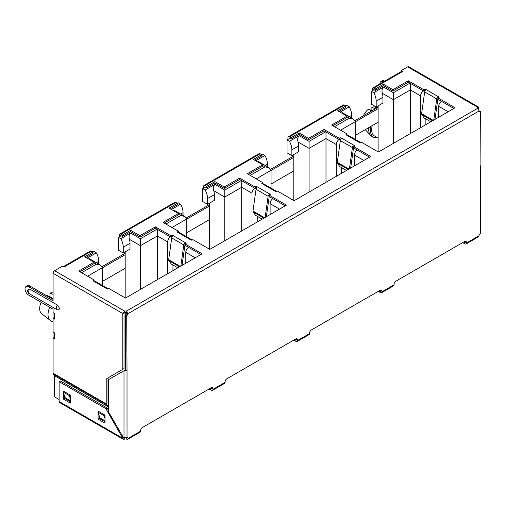 <?xml version="1.0" encoding="UTF-8"?>
<svg xmlns="http://www.w3.org/2000/svg" width="506" height="506" viewBox="0 0 506 506"><rect width="100%" height="100%" fill="white"/><g stroke="black" fill="none" stroke-linecap="round" stroke-linejoin="round"><path stroke-width="0.76" d="M126.683 312.689L125.754 313.227L125.754 314.852M124.381 312.436L125.754 313.227M108.613 396.71L108.006 396.362M383.542 87.038C382.024 88.601 381.632 90.7 382.378 93.338L393.377 99.688L393.377 92.718L383.542 87.038L373.763 92.68L371.353 91.289L374.06 89.726M287.946 139.441L287.946 137.708A2.132 1.233 60 0 1 288.388 136.734L343.365 104.989A2.132 1.233 60 0 1 344.434 105.096L345.946 105.969L346.85 105.438L349.26 106.829L340.083 112.13M299.229 135.716C297.711 137.278 297.326 139.378 298.066 142.009L309.071 148.366L309.071 141.395L299.229 135.716L289.457 141.357L287.041 139.966L289.748 138.404M203.633 188.118L203.633 186.385A2.132 1.233 60 0 1 204.076 185.411L259.059 153.666A2.132 1.233 60 0 1 260.122 153.773L261.634 154.646L262.538 154.115L264.954 155.506L255.77 160.807M214.923 184.393C213.399 185.955 213.013 188.055 213.753 190.686L224.759 197.043L224.759 190.073L214.923 184.393L205.145 190.035L202.729 188.643L205.436 187.081M119.321 236.795L119.321 235.062A2.132 1.233 60 0 1 119.764 234.088L174.747 202.343A2.132 1.233 60 0 1 175.81 202.451L177.321 203.323L178.226 202.792L180.642 204.184L171.458 209.484M130.611 233.07C129.087 234.632 128.701 236.726 129.447 239.363L140.447 245.714L140.447 238.75L130.611 233.07L120.833 238.712L118.417 237.32L121.124 235.758M63.326 266.668L90.435 251.02A2.132 1.233 60 0 1 91.504 251.128L93.009 251.994L93.914 251.463L96.33 252.861L87.146 258.161M378.108 105.855L378.108 151.857M371.353 91.289L371.353 104.179L376.179 106.968L382.941 103.066L382.941 97.278A12.802 7.394 -120 0 0 382.378 93.338M373.763 92.68A12.802 7.394 60 0 1 376.179 101.181L376.179 106.968M410.309 133.616L410.309 82.946M423.326 90.852A4.269 2.467 120 0 0 420.631 95.874L420.631 127.657M425.881 124.628L425.881 118.935M441.428 101.301A4.269 2.467 120 0 0 438.734 106.323L438.734 117.202M347.027 116.829L349.323 118.151L353.593 119.176L355.357 121.636L355.357 139.46M349.26 106.829A12.802 7.394 60 0 1 351.676 115.33L351.676 118.069M293.803 154.532L293.803 200.534M287.041 139.966L287.041 152.856L291.867 155.646L298.629 151.743L298.629 145.956A12.802 7.394 -120 0 0 298.066 142.009M289.457 141.357A12.802 7.394 60 0 1 291.867 149.858L291.867 155.646M325.997 182.293L325.997 131.623M339.014 139.529A4.269 2.467 120 0 0 336.319 144.545L336.319 176.335M341.569 173.305L341.569 167.612M357.116 149.978A4.269 2.467 120 0 0 354.421 155L354.421 165.879M262.722 165.506L265.011 166.828L269.281 167.853L271.045 170.313L271.045 188.137M264.954 155.506A12.802 7.394 60 0 1 267.364 164.007L267.364 166.746M209.49 203.21L209.49 249.211M202.729 188.643L202.729 201.533L207.555 204.323L214.316 200.42L214.316 194.633A12.802 7.394 -120 0 0 213.753 190.686M205.145 190.035A12.802 7.394 60 0 1 207.555 198.535L207.555 204.323M241.685 230.97L241.685 180.3M254.701 188.207A4.269 2.467 120 0 0 252.007 193.222L252.007 225.012M257.257 221.982L257.257 216.29M272.81 198.656A4.269 2.467 120 0 0 270.109 203.678L270.109 214.557M178.409 214.183L180.699 215.505L184.968 216.53L186.739 218.99L186.739 236.814M180.642 204.184A12.802 7.394 60 0 1 183.052 212.684L183.052 215.423M125.178 251.887L125.178 297.889M118.417 237.32L118.417 250.211L123.249 253L130.004 249.097L130.004 243.31A12.802 7.394 -120 0 0 129.447 239.363M120.833 238.712A12.802 7.394 60 0 1 123.249 247.213L123.249 253M157.372 279.647L157.372 228.971M170.389 236.878A4.269 2.467 120 0 0 167.695 241.9L167.695 273.689M172.944 270.653L172.944 264.967M188.498 247.333A4.269 2.467 120 0 0 185.803 252.355L185.803 263.234M94.097 262.861L96.393 264.183L100.656 265.207L102.427 267.668L102.427 285.492M96.374 262.728L98.746 261.362A12.802 7.394 -120 0 0 96.33 252.861M49.759 307.275A13.485 7.786 120 0 0 50.284 320.437A13.485 7.786 120 0 0 50.809 320.791L53.086 322.107M98.746 261.362L98.746 264.1M372.277 125.608A13.485 7.786 120 0 0 374.478 135.95L378.108 138.049M420.631 95.874L410.309 89.916L393.377 99.688L393.377 143.388M336.319 144.545L325.997 138.587L309.071 148.366L309.071 192.065M252.007 193.222L241.685 187.264L224.759 197.043L224.759 240.742M167.695 241.9L157.372 235.941L140.447 245.714L140.447 289.419M53.086 294.34L49.949 293.107L49.949 296.794M51.429 298.477L50.549 297.06L53.086 298.521M50.549 297.06L46.331 295.194A11.948 6.901 120 0 0 46.09 295.396M41.125 302.284A11.948 6.901 120 0 0 41.694 313.714L50.284 320.437M370.455 111.674L370.259 109.928L371.872 110.858L371.866 107.247L375.414 108.815M377.078 107.854L375.522 107.228A11.948 6.901 120 0 0 371.866 107.247M376.483 137.107L375.041 137.942A15.148 8.747 120 0 1 373.643 137.392L371.834 136.342A15.148 8.747 120 0 1 370.651 135.406A15.148 8.747 120 0 1 368.804 127.613M371.031 126.329A15.148 8.747 120 0 0 373.643 137.392M370.259 109.928L368.241 109.34A11.948 6.901 120 0 0 363.333 115.785M53.086 292.917L53.003 292.892A11.948 6.901 120 0 0 49.949 293.107M126.715 370.518L125.507 369.823L125.507 315.099A2.562 1.48 120 0 0 126.696 313.037L127.904 313.733A2.562 1.48 -60 0 1 126.715 315.795L127.019 370.341L124.002 370.696L124.002 437.532L127.019 437.608A2.562 1.48 -60 0 1 127.759 437.703A2.562 1.48 -60 0 1 128.208 438.304L140.598 431.15L140.598 430.65A2.562 1.48 -60 0 1 142.407 427.513L211.211 387.792A2.562 1.48 -60 0 1 212.488 387.666A2.562 1.48 -60 0 1 213.02 388.836L213.02 389.335L225.088 382.365L225.088 381.866A2.562 1.48 -60 0 1 226.903 378.735L295.7 339.014A2.562 1.48 -60 0 1 296.984 338.887A2.562 1.48 -60 0 1 297.509 340.057L297.509 340.557A2.132 1.233 60 0 1 297.073 341.531A2.132 1.233 60 0 1 296.004 341.423L295.099 340.905A2.562 1.48 -0 0 0 293.17 340.468M297.509 340.557L309.583 333.587L309.583 333.087A2.562 1.48 -60 0 1 311.392 329.95L380.196 290.229A2.562 1.48 -60 0 1 381.473 290.102A2.562 1.48 -60 0 1 382.005 291.273L382.005 291.772A2.132 1.233 60 0 1 381.562 292.753A2.132 1.233 60 0 1 380.493 292.645L379.589 292.12A2.562 1.48 -0 0 0 377.666 291.69M382.005 291.772L394.073 284.802L394.073 284.309A2.562 1.48 -60 0 1 395.882 281.172L464.685 241.451A2.562 1.48 -60 0 1 465.963 241.324A2.562 1.48 -60 0 1 466.494 242.494L466.494 242.994A2.132 1.233 60 0 1 466.051 243.968A2.132 1.233 60 0 1 464.989 243.86L464.084 243.342A2.562 1.48 -0 0 0 462.155 242.912M466.051 243.968L478.366 236.859L478.891 235.84A2.562 1.48 -60 0 1 480.074 233.772L480.7 232.842L480.7 165.81L480.074 166.512L480.377 111.611A2.562 1.48 -60 0 1 479.637 111.522A2.562 1.48 -60 0 1 479.188 110.922L477.683 108.309L126.392 311.12L127.904 313.733L479.188 110.922M296.225 338.799A2.562 1.48 -60 0 1 296.307 339.362L296.219 340.051L295.099 339.507A2.562 1.48 -0 0 0 294.966 339.437M225.088 382.365A2.132 1.233 60 0 1 224.645 383.346L212.577 390.309A2.132 1.233 60 0 1 211.508 390.208L210.604 389.683A2.562 1.48 -0 0 0 208.681 389.253M213.02 389.335A2.132 1.233 60 0 1 212.577 390.309M211.812 388.64L211.812 388.14A2.562 1.48 120 0 0 211.736 387.577M211.508 388.81L210.604 388.292A2.562 1.48 -0 0 0 210.471 388.216M140.598 431.15A2.132 1.233 60 0 1 140.156 432.124L127.841 439.233L126.696 439.176A2.562 1.48 -0 0 0 124.324 439.176L123.205 439.252L122.749 438.266L59.126 401.53A2.132 1.233 120 0 0 59.563 402.51L123.205 439.252M127.012 437.614L128.208 438.304L127.841 439.233M125.507 315.099L126.715 315.795M479.195 110.928L480.377 111.611M480.074 165.114L480.377 166.113M465.286 242.298L465.286 241.798A2.562 1.48 120 0 0 465.21 241.235M464.989 242.469L464.084 241.944A2.562 1.48 -0 0 0 463.945 241.874M394.073 284.802A2.132 1.233 60 0 1 393.63 285.782L381.562 292.753M380.797 291.076L380.797 290.577A2.562 1.48 120 0 0 380.721 290.014M380.493 291.254L379.589 290.729A2.562 1.48 -0 0 0 379.456 290.653M309.583 333.587A2.132 1.233 60 0 1 309.141 334.561L297.073 341.531M126.696 439.176L126.879 437.677M124.002 437.532L123.04 436.982L108.613 411.985L108.613 379.576L125.652 369.804M126.696 313.037L126.392 311.12A2.562 1.48 -0 0 0 124.451 311.019L54.597 270.691A2.132 1.233 120 0 0 53.086 273.303L122.819 313.562L124.451 311.019L124.451 312.417L122.819 313.562L122.819 369.285L106.798 378.532L106.798 404.224L53.086 373.213L53.086 338.116L54.597 338.988L54.597 332.923L53.086 332.05L53.086 318.236L54.597 319.109L54.597 313.549L53.086 312.676L53.086 309.191L28.646 295.08A5.123 2.954 60 0 1 25.3 290.57A5.123 2.954 60 0 1 26.084 286.466A5.123 2.954 60 0 1 28.646 286.719L53.086 300.83L53.086 273.303M338.881 111.44L345.946 107.361L345.946 105.969L337.673 110.738L347.027 116.14L331.639 125.026L347.027 133.913L346.37 134.292A0.854 0.493 -0 0 0 346.117 134.64A0.854 0.493 -0 0 0 346.37 134.994L359.646 142.654A0.854 0.493 -0 0 0 360.854 142.654L361.512 142.275L378.412 152.028L455.058 107.778L438.158 98.025L438.822 97.639A0.854 0.493 -0 0 0 439.075 97.291A0.854 0.493 -0 0 0 438.822 96.943L425.546 89.277A0.854 0.493 -0 0 0 424.338 89.277L423.674 89.663L408.285 80.777L392.896 89.663L383.542 84.262L375.275 89.031L373.763 88.164L402.827 71.384L401.315 70.511L401.315 71.536M254.569 160.117L261.634 156.038L261.634 154.646L253.367 159.415L262.722 164.817L247.326 173.703L262.722 182.59L262.057 182.97A0.854 0.493 -0 0 0 261.804 183.317A0.854 0.493 -0 0 0 262.057 183.665L275.334 191.331A0.854 0.493 -0 0 0 276.542 191.331L277.206 190.952L294.1 200.705L370.746 156.455L353.852 146.702L354.51 146.316A0.854 0.493 -0 0 0 354.763 145.968A0.854 0.493 -0 0 0 354.51 145.62L341.234 137.955A0.854 0.493 -0 0 0 340.026 137.955L339.368 138.34L323.973 129.454L308.584 138.34L299.229 132.939L290.963 137.708L289.457 136.841L344.434 105.096M170.263 208.788L177.321 204.715L177.321 203.323L169.055 208.092L178.409 213.494L163.021 222.381L178.409 231.267L177.745 231.647A0.854 0.493 -0 0 0 177.498 231.995A0.854 0.493 -0 0 0 177.745 232.343L191.021 240.008A0.854 0.493 -0 0 0 192.229 240.008L192.894 239.629L209.788 249.382L286.434 205.132L269.54 195.379L270.204 194.993A0.854 0.493 -0 0 0 270.451 194.646A0.854 0.493 -0 0 0 270.204 194.298L256.921 186.632A0.854 0.493 -0 0 0 255.72 186.632L255.056 187.011L239.667 178.131L224.272 187.011L214.923 181.616L206.65 186.385L205.145 185.519L260.122 153.773M85.95 257.465L93.009 253.392L93.009 251.994L84.742 256.77L94.097 262.171L78.708 271.058L94.097 279.945L93.433 280.324A0.854 0.493 -0 0 0 93.186 280.672A0.854 0.493 -0 0 0 93.433 281.02L106.709 288.686A0.854 0.493 -0 0 0 107.917 288.686L108.581 288.306L125.482 298.059L202.128 253.81L185.228 244.05L185.892 243.671A0.854 0.493 -0 0 0 186.138 243.323A0.854 0.493 -0 0 0 185.892 242.975L172.616 235.309A0.854 0.493 -0 0 0 171.407 235.309L170.743 235.688L155.355 226.808L139.966 235.688L130.611 230.287L122.338 235.062L120.833 234.189L175.81 202.451M54.597 270.691L62.44 266.162L63.952 267.035L91.504 251.128M477.506 108.056L477.506 107.183L478.48 107.025L408.721 66.748A2.132 1.233 120 0 0 407.653 66.855L477.506 107.183A2.562 1.48 -0 0 0 477.392 107.62A2.562 1.48 -0 0 0 477.683 108.309M407.653 66.855L401.315 70.511M124.324 439.176L124.324 437.779A2.562 1.48 180 0 1 124.476 437.741M126.392 312.518A2.562 1.48 -0 0 0 124.451 312.417M372.258 90.764L372.258 89.031A2.132 1.233 60 0 1 372.701 88.057L401.758 71.276A2.132 1.233 60 0 1 402.827 71.384M372.701 88.057A2.132 1.233 60 0 1 373.763 88.164M373.466 89.733L373.466 90.068M375.275 89.031L375.275 90.429L373.763 89.556M375.275 90.429L383.542 85.653L383.542 84.262M392.896 89.663L392.896 91.055L383.542 85.653M392.896 91.055L408.285 82.168L408.285 80.777M423.674 89.663L423.674 91.055L408.285 82.168M423.674 91.055L424.338 90.669L424.338 89.277M425.192 90.549A0.854 0.493 -0 0 0 424.338 90.669M434.989 119.365L437.987 98.253L437.057 97.898A2.132 1.233 120 0 0 436.735 98.891L433.762 120.074M437.057 97.898L438.822 96.943L438.822 97.639M433.231 120.384L421.612 113.679L424.667 91.921A2.132 1.233 120 0 1 424.989 90.928L425.679 89.48M438.158 98.025L438.158 99.416L453.85 108.474M346.37 134.292L346.37 134.994L348.033 135.235L360.114 142.205L359.886 142.755M360.506 142.781A2.132 1.233 120 0 0 360.202 142.268L359.513 142.433M347.027 135.077L347.027 133.913M332.847 125.722L347.027 117.537L347.027 116.14M288.388 136.734A2.132 1.233 60 0 1 289.457 136.841M289.154 138.41L289.154 138.745M290.963 137.708L290.963 139.106L289.457 138.233M290.963 139.106L299.229 134.33L299.229 132.939M308.584 138.34L308.584 139.732L299.229 134.33M308.584 139.732L323.973 130.845L323.973 129.454M339.368 138.34L339.368 139.732L323.973 130.845M339.368 139.732L340.026 139.346L340.026 137.955M340.88 139.226A0.854 0.493 -0 0 0 340.026 139.346M350.677 168.043L353.675 146.923L352.745 146.576A2.132 1.233 120 0 0 352.423 147.569L349.45 168.751M352.745 146.576L354.51 145.62L354.51 146.316M348.919 169.061L337.3 162.35L340.355 140.598A2.132 1.233 120 0 1 340.677 139.605L341.367 138.157M353.852 146.702L353.852 148.094L369.538 157.151M262.057 182.97L262.057 183.665L263.721 183.912L275.802 190.882L275.574 191.432M276.194 191.458A2.132 1.233 120 0 0 275.89 190.945L275.201 191.11M262.722 183.754L262.722 182.59M248.535 174.399L262.722 166.215L262.722 164.817M204.076 185.411A2.132 1.233 60 0 1 205.145 185.519M204.841 187.081L204.841 187.422M206.65 186.385L206.65 187.783L205.145 186.91M206.65 187.783L214.923 183.008L214.923 181.616M224.272 187.011L224.272 188.409L214.923 183.008M224.272 188.409L239.667 179.522L239.667 178.131M255.056 187.011L255.056 188.409L239.667 179.522M255.056 188.409L255.72 188.023L255.72 186.632M256.567 187.903A0.854 0.493 -0 0 0 255.72 188.023M266.365 216.72L269.363 195.601L268.433 195.253A2.132 1.233 120 0 0 268.11 196.246L265.138 217.428M268.433 195.253L270.204 194.298L270.204 194.993M264.606 217.738L252.987 211.027L256.042 189.276A2.132 1.233 120 0 1 256.365 188.283L257.054 186.828M269.54 195.379L269.54 196.771L285.232 205.828M177.745 231.647L177.745 232.343L179.415 232.583L191.489 239.559L191.262 240.11M191.882 240.135A2.132 1.233 120 0 0 191.584 239.623L190.895 239.787M178.409 232.431L178.409 231.267M164.222 223.076L178.409 214.892L178.409 213.494M119.764 234.088A2.132 1.233 60 0 1 120.833 234.189M120.529 235.758L120.529 236.1M122.338 235.062L122.338 236.46L120.833 235.587M122.338 236.46L130.611 231.685L130.611 230.287M139.966 235.688L139.966 237.086L130.611 231.685M139.966 237.086L155.355 228.2L155.355 226.808M170.743 235.688L170.743 237.086L155.355 228.2M170.743 237.086L171.407 236.7L171.407 235.309M172.255 236.58A0.854 0.493 -0 0 0 171.407 236.7M182.052 265.397L185.057 244.278L184.121 243.93A2.132 1.233 120 0 0 183.798 244.923L180.825 266.105M184.121 243.93L185.892 242.975L185.892 243.671M180.294 266.415L168.675 259.704L171.73 237.953A2.132 1.233 120 0 1 172.053 236.96L172.742 235.505M185.228 244.05L185.228 245.448L200.92 254.505M93.433 280.324L93.433 281.02L95.103 281.26L107.177 288.237L106.956 288.787M107.569 288.806A2.132 1.233 120 0 0 107.272 288.3L106.583 288.464M94.097 281.102L94.097 279.945M79.916 271.754L94.097 263.563L94.097 262.171M478.48 107.025L478.891 109.922M98.082 412.7L98.082 419.145L105.02 423.149L105.02 415.135L98.082 411.131L98.082 411.998M63.377 392.662L63.377 399.107L70.321 403.118L70.321 395.104L63.377 391.094L63.377 391.967M59.126 401.53L59.126 381.669L105.893 408.671L122.749 438.266L124.324 437.779M209.49 204.607L186.442 217.915M293.803 155.937L270.754 169.238M378.108 107.259L355.067 120.561M125.178 253.285L102.13 266.592M57.311 305.01A4.124 2.385 120 0 0 57.26 309.862A4.124 2.385 120 0 0 57.311 309.893C60.037 309.836 60.037 308.211 57.311 305.01L29.55 288.983A4.124 2.385 120 0 0 29.5 293.834A4.124 2.385 120 0 0 29.55 293.859L57.21 309.83M29.55 288.983L27.438 290.09C26.907 289.558 28.418 293.999 29.5 293.834L57.311 309.893M379.892 83.901A5.123 2.954 60 0 1 380.955 81.586L382.156 80.89A5.123 2.954 60 0 1 384.699 81.131M98.082 419.145L99.29 418.449L99.29 415.983M99.29 418.449L105.02 421.757M63.377 399.107L64.585 398.412L64.585 395.945M64.585 398.412L70.321 401.72M108.613 410.587L107.101 407.975L60.328 380.974L59.126 381.669M123.666 437.336L122.749 437.867M107.101 407.975L105.893 408.671M125.178 254.682L102.427 267.819M209.49 206.005L186.739 219.142M293.803 157.328L271.045 170.465M378.108 108.651L355.357 121.788M378.108 122.237L355.357 135.374M293.803 170.914L271.045 184.051M209.49 219.591L186.739 232.728M125.178 268.269L102.427 281.406M421.612 113.679A1.815 1.05 120 0 0 421.764 114.59L424.098 117.904L430.808 121.782M337.3 162.35A1.815 1.05 120 0 0 337.451 163.267L339.785 166.582L346.496 170.459M252.987 211.027A1.815 1.05 120 0 0 253.139 211.938L255.473 215.259L262.184 219.136M168.675 259.704A1.815 1.05 120 0 0 168.833 260.615L171.161 263.936L177.878 267.813M28.646 286.719L29.854 286.023L53.086 299.438M29.854 286.023A5.123 2.954 -120 0 0 27.292 285.77L26.084 286.466M53.971 313.189L53.971 318.173L54.597 319.109M53.086 318.236L53.971 317.724M53.971 332.562L53.971 338.116A2.132 1.233 -0 0 0 54.597 338.988M54.597 332.923L54.085 332.625M53.086 338.116L53.971 337.603M54.528 375.724L53.288 373.966L107 404.977L108.24 406.735L54.528 375.724L54.534 396.862L59.126 399.512M53.086 373.213A2.132 1.233 120 0 0 53.288 373.966M107 404.977A2.132 1.233 -60 0 1 106.798 404.224M108.613 404.477L108.006 403.529L108.006 377.837L106.798 378.532M108.24 406.735L108.246 409.961M124.027 312.866L124.027 368.589L122.819 369.285M380.955 81.586A5.123 2.954 60 0 1 383.491 81.827M98.834 411.568L97.867 412.124L99.979 417.874L105.02 420.783M64.129 391.53L63.168 392.087L65.28 397.836L70.321 400.746M104.868 415.053L103.901 415.609L97.867 412.124M103.901 415.609L105.02 418.645M70.17 395.015L69.202 395.572L63.168 392.087M69.202 395.572L70.321 398.614M409.968 83.142L393.377 92.718M349.323 118.151L334.529 126.696M325.655 131.819L309.071 141.395M265.011 166.828L250.217 175.373M241.349 180.497L224.759 190.073M180.699 215.505L165.905 224.05M157.037 229.167L140.447 238.75M96.393 264.183L81.599 272.728M376.179 101.181L382.941 97.278M438.734 106.323L448.158 111.763M340.563 130.181L355.357 121.636M349.304 116.703L351.676 115.33M291.867 149.858L298.629 145.956M354.421 155L363.846 160.44M256.251 178.858L271.045 170.313M264.992 165.373L267.364 164.007M207.555 198.535L214.316 194.633M270.109 203.678L279.533 209.117M171.945 227.536L186.739 218.99M180.68 214.051L183.052 212.684M123.249 247.213L130.004 243.31M185.803 252.355L195.221 257.794M87.633 276.206L102.427 267.668M466.494 242.994L478.891 235.84M480.074 233.772L480.074 166.512M127.019 370.341L127.019 437.608M296.307 339.362L297.509 340.057M295.099 340.905L295.099 339.507M211.812 388.14L213.02 388.836M210.604 389.683L210.604 388.292M465.286 241.798L466.494 242.494M464.084 243.342L464.084 241.944M380.797 290.577L382.005 291.273M379.589 292.12L379.589 290.729M125.754 369.962L126.234 370.727M425.546 89.277L425.546 89.891M424.667 91.921L436.735 98.891M341.234 137.955L341.234 138.568M340.355 140.598L352.423 147.569M256.921 186.632L256.921 187.245M256.042 189.276L268.11 196.246M172.616 235.309L172.616 235.922M171.73 237.953L183.798 244.923M478.891 107.987L477.942 108.531M421.764 114.59L432.516 120.795M337.451 163.267L348.204 169.472M253.139 211.938L263.892 218.149M168.833 260.615L179.579 266.826M54.534 375.762L108.246 406.773M100.656 265.207L89.41 258.711M353.593 119.176L342.341 112.68M269.281 167.853L258.028 161.357M184.968 216.53L173.716 210.034M365.25 129.662L370.651 135.406"/></g></svg>
